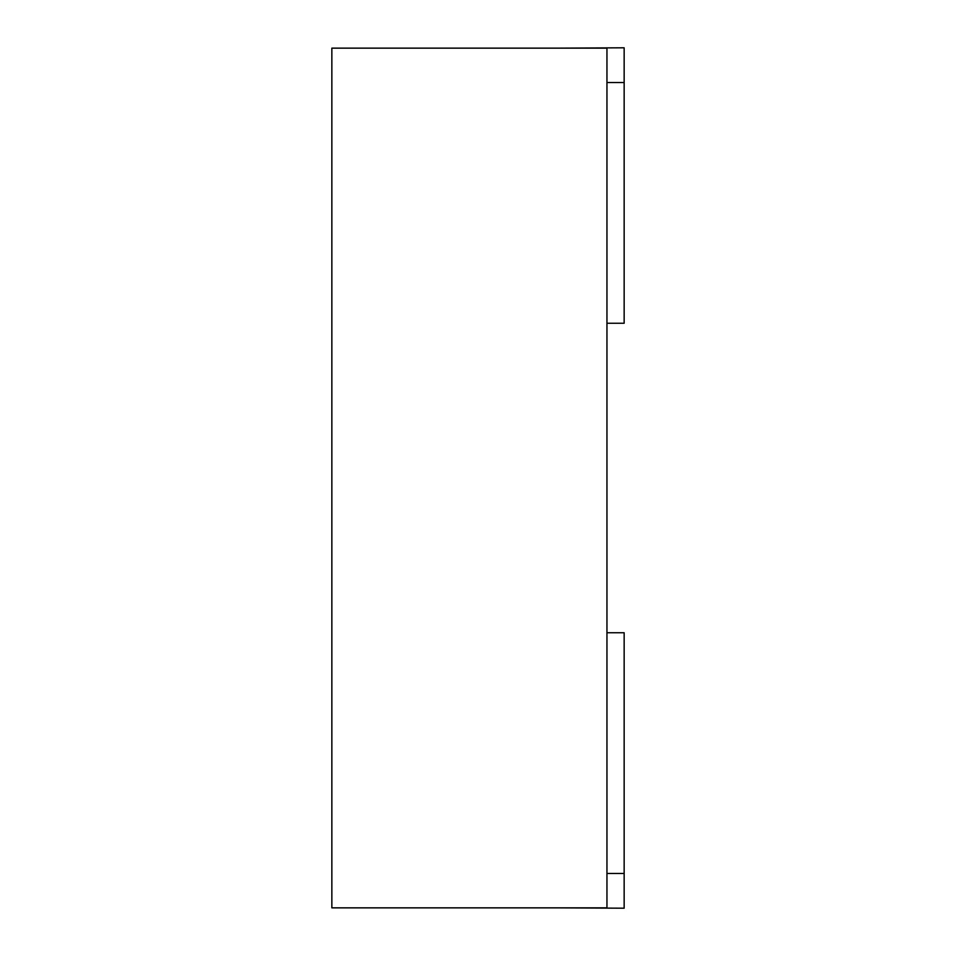 <?xml version="1.0" encoding="UTF-8"?>
<svg xmlns="http://www.w3.org/2000/svg" width="956" height="956" viewBox="0 0 956 956"><rect width="100%" height="100%" fill="white"/><g stroke="black" fill="none" stroke-linecap="round" stroke-linejoin="round"><path stroke-width="1.43" d="M555.376 48.147L624.149 47.8L624.149 323.248L606.952 323.248M555.376 907.853L624.149 908.2L624.149 873.473L606.952 873.473M331.851 907.853L606.952 907.853L606.952 48.147L331.851 48.147L331.851 907.853M606.952 82.527L624.149 82.527M606.952 632.753L624.149 632.753L624.149 873.473"/></g></svg>
